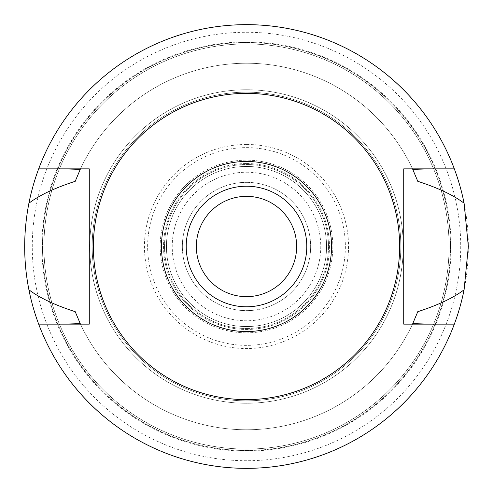 <?xml version="1.0" encoding="UTF-8"?>
<svg xmlns="http://www.w3.org/2000/svg" width="493" height="493" viewBox="0 0 493 493"><rect width="100%" height="100%" fill="white"/><g stroke="black" fill="none" stroke-linecap="round" stroke-linejoin="round"><path stroke-width="0.37" stroke-dasharray="2.46 1.85" d="M246.5 399.626A153.126 153.126 0 0 0 399.626 246.5A153.126 153.126 0 0 0 246.5 93.374A153.126 153.126 0 0 0 93.374 246.5A153.126 153.126 0 0 0 246.5 399.626M89.276 324.147L89.276 168.852L63.628 168.852M429.372 324.147L454.318 324.147A221.85 221.85 0 0 1 38.682 324.147L63.548 324.147M412.746 323.63A183.267 183.267 0 0 1 80.254 323.63A183.267 183.267 0 0 0 412.746 323.63M38.682 324.147A221.85 221.85 0 0 0 454.318 324.147M429.452 324.147L403.724 324.147L403.724 168.852M454.318 168.852A221.85 221.85 0 0 0 38.682 168.852A221.85 221.85 0 0 1 246.5 24.65A221.85 221.85 0 0 0 24.65 246.5A221.85 221.85 0 0 0 246.5 468.35A221.85 221.85 0 0 0 468.35 246.5A221.85 221.85 0 0 0 246.5 24.65A221.85 221.85 0 0 1 454.318 168.852L429.452 168.852M80.254 169.37A183.267 183.267 0 0 1 412.746 169.37A183.267 183.267 0 0 0 80.254 169.37M63.548 168.852L38.682 168.852M75.219 311.687A183.267 183.267 0 0 0 80.248 323.618M412.758 323.605A183.267 183.267 0 0 0 417.781 311.687M417.781 181.313A183.267 183.267 0 0 0 412.752 169.382M80.242 169.395A183.267 183.267 0 0 0 75.219 181.313M246.5 32.273A214.227 214.227 0 0 1 460.727 246.5A214.227 214.227 0 0 1 246.5 460.727A214.227 214.227 0 0 1 32.273 246.5A214.227 214.227 0 0 1 246.5 32.273M246.5 451.083A204.583 204.583 0 0 1 41.917 246.5A204.583 204.583 0 0 1 246.5 41.917A204.583 204.583 0 0 1 451.083 246.5A204.583 204.583 0 0 1 246.5 451.083M246.5 449.061A202.561 202.561 0 0 0 449.061 246.5A202.561 202.561 0 0 0 246.5 43.939A202.561 202.561 0 0 0 43.939 246.5A202.561 202.561 0 0 0 246.5 449.061A202.561 202.561 0 0 1 43.939 246.5A202.561 202.561 0 0 1 246.5 43.939A202.561 202.561 0 0 1 449.061 246.5A202.561 202.561 0 0 1 246.5 449.061A202.561 202.561 0 0 0 449.061 246.5A202.561 202.561 0 0 0 246.5 43.939A202.561 202.561 0 0 0 43.939 246.5A202.561 202.561 0 0 0 246.5 449.061M246.5 89.757A156.743 156.743 0 0 1 403.243 246.5A156.743 156.743 0 0 1 246.5 403.243A156.743 156.743 0 0 1 89.757 246.5A156.743 156.743 0 0 1 246.5 89.757A156.743 156.743 0 0 0 89.757 246.5A156.743 156.743 0 0 0 246.5 403.243A156.743 156.743 0 0 0 403.243 246.5A156.743 156.743 0 0 0 246.5 89.757A156.743 156.743 0 0 0 89.757 246.5A156.743 156.743 0 0 0 246.5 403.243A156.743 156.743 0 0 0 403.243 246.5A156.743 156.743 0 0 0 246.5 89.757A156.743 156.743 0 0 1 403.243 246.5A156.743 156.743 0 0 1 246.5 403.243A156.743 156.743 0 0 1 89.757 246.5A156.743 156.743 0 0 1 246.5 89.757M246.5 92.173A154.327 154.327 0 0 1 400.827 246.5A154.327 154.327 0 0 1 246.5 400.827A154.327 154.327 0 0 1 92.173 246.5A154.327 154.327 0 0 1 246.5 92.173A154.327 154.327 0 0 0 92.173 246.5A154.327 154.327 0 0 0 246.5 400.827A154.327 154.327 0 0 0 400.827 246.5A154.327 154.327 0 0 0 246.5 92.173A154.327 154.327 0 0 0 92.173 246.5A154.327 154.327 0 0 0 246.5 400.827A154.327 154.327 0 0 0 400.827 246.5A154.327 154.327 0 0 0 246.5 92.173A154.327 154.327 0 0 1 400.827 246.5A154.327 154.327 0 0 1 246.5 400.827A154.327 154.327 0 0 1 92.173 246.5A154.327 154.327 0 0 1 246.5 92.173M246.5 147.635A98.865 98.865 0 0 1 345.365 246.5A98.865 98.865 0 0 1 246.5 345.365A98.865 98.865 0 0 1 147.635 246.5A98.865 98.865 0 0 1 246.5 147.635M246.5 326.557A80.057 80.057 0 0 1 166.443 246.5A80.057 80.057 0 0 1 246.5 166.443A80.057 80.057 0 0 1 326.557 246.5A80.057 80.057 0 0 1 246.5 326.557A80.057 80.057 0 0 0 326.557 246.5A80.057 80.057 0 0 0 246.5 166.443A80.057 80.057 0 0 0 166.443 246.5A80.057 80.057 0 0 0 246.5 326.557M246.5 163.547A82.953 82.953 0 0 1 329.453 246.5A82.953 82.953 0 0 1 246.5 329.453A82.953 82.953 0 0 1 163.547 246.5A82.953 82.953 0 0 1 246.5 163.547A82.953 82.953 0 0 0 163.547 246.5A82.953 82.953 0 0 0 246.5 329.453A82.953 82.953 0 0 0 329.453 246.5A82.953 82.953 0 0 0 246.5 163.547M246.5 182.355A64.145 64.145 0 0 1 310.645 246.5A64.145 64.145 0 0 1 246.5 310.645A64.145 64.145 0 0 1 182.355 246.5A64.145 64.145 0 0 1 246.5 182.355A64.145 64.145 0 0 0 182.355 246.5A64.145 64.145 0 0 0 246.5 310.645A64.145 64.145 0 0 0 310.645 246.5A64.145 64.145 0 0 0 246.5 182.355M246.5 196.343A50.157 50.157 0 0 1 296.657 246.5A50.157 50.157 0 0 1 246.5 296.657A50.157 50.157 0 0 1 196.343 246.5A50.157 50.157 0 0 1 246.5 196.343M246.5 186.212A60.288 60.288 0 0 1 306.788 246.5A60.288 60.288 0 0 1 246.5 306.788A60.288 60.288 0 0 1 186.212 246.5A60.288 60.288 0 0 1 246.5 186.212M246.5 450.503A204.003 204.003 0 0 0 450.503 246.5A204.003 204.003 0 0 0 246.5 42.497A204.003 204.003 0 0 0 42.497 246.5A204.003 204.003 0 0 0 246.5 450.503A204.003 204.003 0 0 1 42.497 246.5A204.003 204.003 0 0 1 246.5 42.497A204.003 204.003 0 0 1 450.503 246.5A204.003 204.003 0 0 1 246.5 450.503M246.5 144.461A102.039 102.039 0 0 0 144.461 246.5A102.039 102.039 0 0 0 246.5 348.539A102.039 102.039 0 0 0 348.539 246.5A102.039 102.039 0 0 0 246.5 144.461M246.5 328.486A81.986 81.986 0 0 0 328.486 246.5A81.986 81.986 0 0 0 246.5 164.514A81.986 81.986 0 0 0 164.514 246.5A81.986 81.986 0 0 0 246.5 328.486A81.986 81.986 0 0 1 164.514 246.5A81.986 81.986 0 0 1 246.5 164.514A81.986 81.986 0 0 1 328.486 246.5A81.986 81.986 0 0 1 246.5 328.486M246.5 332.83A86.33 86.33 0 0 0 332.83 246.5A86.33 86.33 0 0 0 246.5 160.17A86.33 86.33 0 0 0 160.17 246.5A86.33 86.33 0 0 0 246.5 332.83A86.33 86.33 0 0 1 160.17 246.5A86.33 86.33 0 0 1 246.5 160.17A86.33 86.33 0 0 1 332.83 246.5A86.33 86.33 0 0 1 246.5 332.83M246.5 172.23A74.27 74.27 0 0 1 320.77 246.5A74.27 74.27 0 0 1 246.5 320.77A74.27 74.27 0 0 1 172.23 246.5A74.27 74.27 0 0 1 246.5 172.23"/><path stroke-width="0.74" d="M246.5 161.457A85.042 85.042 0 0 1 331.542 246.5A85.042 85.042 0 0 1 246.5 331.542A85.042 85.042 0 0 1 161.457 246.5A85.042 85.042 0 0 1 246.5 161.457M246.5 186.212A60.288 60.288 0 0 0 186.212 246.5A60.288 60.288 0 0 0 246.5 306.788A60.288 60.288 0 0 0 306.788 246.5A60.288 60.288 0 0 0 246.5 186.212M246.5 399.626A153.126 153.126 0 0 1 93.374 246.5A153.126 153.126 0 0 1 246.5 93.374A153.126 153.126 0 0 1 399.626 246.5A153.126 153.126 0 0 1 246.5 399.626M89.276 324.147L38.682 324.147A221.85 221.85 0 0 1 28.914 289.792C39.471 297.809 54.902 305.105 75.219 311.687L80.254 323.63L63.548 324.147L89.276 324.147L89.276 168.852L38.682 168.852A221.85 221.85 0 0 1 464.086 203.208C453.529 195.191 438.098 187.895 417.781 181.313L412.746 169.37L429.452 168.852L403.724 168.852L403.724 324.147L454.318 324.147A221.85 221.85 0 0 1 38.682 324.147M403.724 168.852L454.318 168.852M429.452 324.147L412.746 323.63A183.267 183.267 0 0 0 412.758 323.605M63.548 168.852L80.254 169.37L75.219 181.313C54.908 187.895 39.471 195.191 28.914 203.208C23.276 232.376 23.276 261.235 28.914 289.792M412.746 323.63L417.781 311.687C438.092 305.105 453.529 297.809 464.086 289.792A221.85 221.85 0 0 1 454.318 324.147M464.086 289.792L468.35 246.5L464.086 203.208M28.914 203.208A221.85 221.85 0 0 1 38.682 168.852M246.5 196.343A50.157 50.157 0 0 0 196.343 246.5A50.157 50.157 0 0 0 246.5 296.657A50.157 50.157 0 0 0 296.657 246.5A50.157 50.157 0 0 0 246.5 196.343"/></g></svg>
